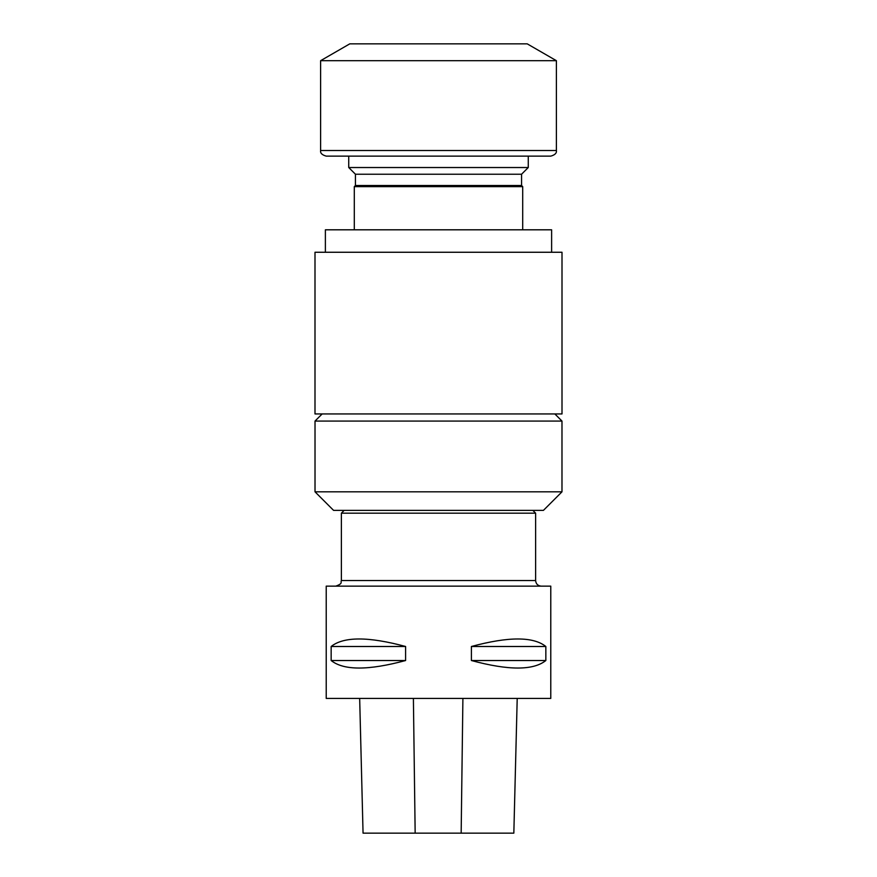 <?xml version="1.0" encoding="UTF-8"?>
<svg xmlns="http://www.w3.org/2000/svg" width="877" height="877" viewBox="0 0 877 877"><rect width="100%" height="100%" fill="white"/><g stroke="black" fill="none" stroke-linecap="round" stroke-linejoin="round"><path stroke-width="1.32" d="M354.297 229.807L354.297 186.637L522.703 186.637L521.563 185.496L355.437 185.496L355.437 174.227L348.739 167.529L528.261 167.529L528.261 156.128M348.739 167.529L348.739 156.128L404.122 156.128M325.378 252.258L325.378 229.807L551.622 229.807L551.622 252.258M326.222 586.143L550.778 586.143L550.778 698.421L326.222 698.421L326.222 586.143M363.056 833.15L359.669 698.421L363.056 833.15L513.834 833.15L517.211 698.421L513.834 833.15M545.845 646.492C533.304 636.472 508.485 636.472 471.398 646.492L471.398 660.524C508.485 670.543 533.304 670.543 545.845 660.524L545.845 646.492L471.398 646.492M405.602 646.492C368.515 636.472 343.696 636.472 331.155 646.492L331.155 660.524C343.696 670.543 368.515 670.543 405.602 660.524L405.602 646.492L331.155 646.492M405.602 660.524L331.155 660.524M545.845 660.524L471.398 660.524M541.23 586.143C537.82 585.814 535.957 583.939 535.617 580.53L535.617 513.166L341.383 513.166L341.383 580.53L535.617 580.53M532.81 510.359L535.617 513.166M561.982 491.822L543.444 510.359L333.556 510.359L315.018 491.822L561.982 491.822L561.982 421.07L315.018 421.07L315.018 491.822M314.996 413.944L562.004 413.944L562.004 252.258L314.996 252.258L314.996 413.944M355.437 174.227L521.563 174.227L528.261 167.529M320.609 150.515C320.171 153.091 322.045 154.966 326.222 156.128L550.778 156.128C554.955 154.966 556.829 153.091 556.391 150.515L556.391 60.688L320.609 60.688L320.609 150.515L556.391 150.515M320.609 60.688L349.78 43.85L527.22 43.85L556.391 60.688M415.161 833.15L413.396 698.421M461.159 833.15L462.903 698.421M341.383 580.53C340.243 582.218 343.565 583.369 335.77 586.143M344.19 510.359L341.383 513.166M322.144 413.944L315.018 421.07M554.856 413.944L561.982 421.07M522.703 229.807L522.703 186.637M355.437 185.496L354.297 186.637M521.563 185.496L521.563 174.227"/></g></svg>
